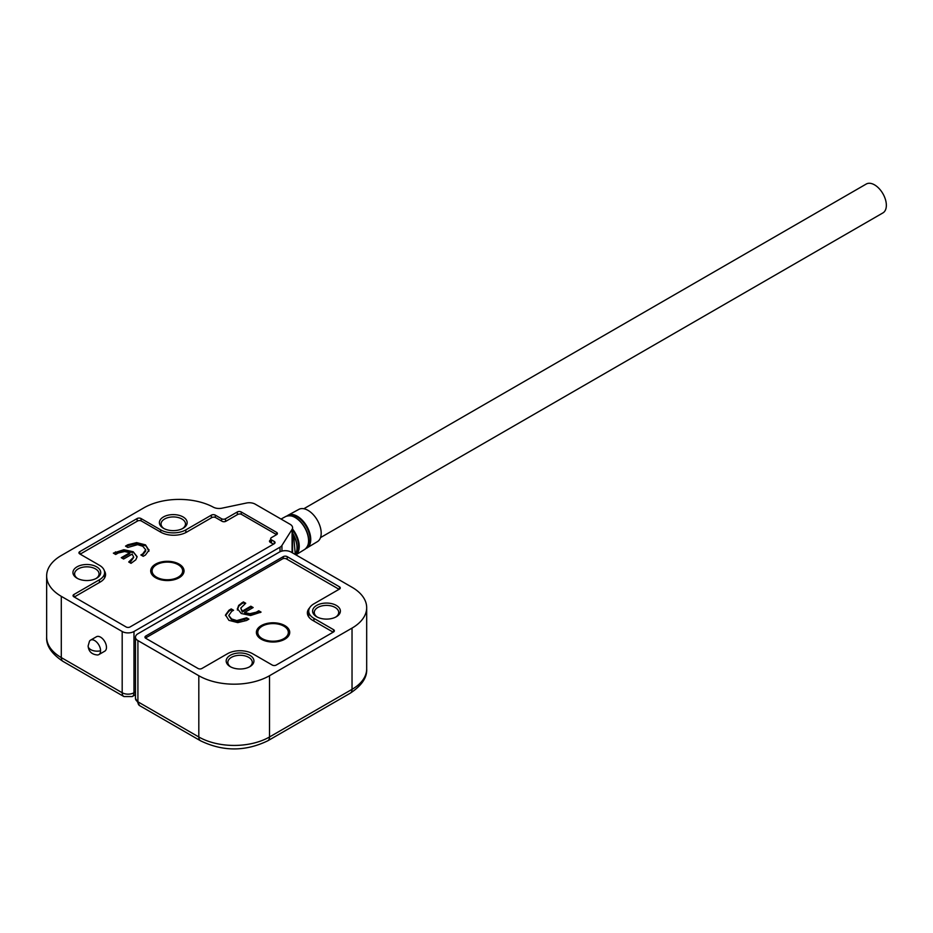 <?xml version="1.0" encoding="UTF-8"?>
<svg xmlns="http://www.w3.org/2000/svg" width="933" height="933" viewBox="0 0 933 933"><rect width="100%" height="100%" fill="white"/><g stroke="black" fill="none" stroke-linecap="round" stroke-linejoin="round"><path stroke-width="1.4" d="M157.549 577.737L156.569 577.177L157.549 577.737A13.89 8.024 0 0 0 177.2 577.737L178.18 577.177A15.278 8.817 180 0 1 156.569 577.177L156.569 577.177A15.278 8.817 180 0 1 156.569 564.698A15.278 8.817 180 0 1 178.18 564.698A15.278 8.817 180 0 1 178.18 577.177M155.589 577.737L155.589 577.737A16.666 9.622 180 0 1 155.589 564.127A16.666 9.622 180 0 1 179.159 564.127A16.666 9.622 180 0 1 179.159 577.737A16.666 9.622 180 0 1 155.589 577.737M153.852 575.043A13.89 8.024 0 0 0 156.662 578.308M133.209 551.741L137.046 556.989L135.763 559.847L131.04 563.334L128.719 561.993L133.687 557.129L132.159 554.097L123.599 559.03L121.267 557.689L129.827 552.744L124.637 551.531L118.199 553.024L115.692 554.47L113.36 553.129L123.832 549.712L133.209 551.741L137.093 556.639M130.62 560.885L130.62 561.794L133.687 557.386M104.356 570.798A18.333 10.59 180 0 1 105.557 574.565A18.333 10.59 180 0 1 100.193 582.052L75.048 596.572A2.776 1.609 180 0 0 74.43 597.12M270.313 542.353L270.313 540.09A2.776 1.609 180 0 0 269.497 541.222A2.776 1.609 180 0 0 270.313 542.353L273.066 543.939A2.776 1.609 180 0 1 273.416 544.196M221.588 518.76L215.301 515.133A2.776 1.609 180 0 0 211.383 515.133L185.842 529.874A17.785 10.263 180 0 1 160.698 529.874L160.698 532.148A18.333 10.59 180 0 0 186.623 532.148L211.768 517.628A2.776 1.609 180 0 1 215.698 517.628L221.984 521.255A2.776 1.609 180 0 0 225.914 521.255L237.705 514.456A2.776 1.609 180 0 1 241.635 514.456L276.203 534.411A2.776 1.609 180 0 1 276.553 534.667A2.776 1.609 180 0 0 277.404 533.513A2.776 1.609 180 0 0 276.6 532.37L241.239 511.96A2.776 1.609 180 0 0 237.309 511.96L225.518 518.76A2.776 1.609 180 0 1 221.588 518.76L221.588 521.034M160.698 532.148L141.443 521.034A2.776 1.609 180 0 0 137.513 521.034L80.938 553.701A2.776 1.609 180 0 0 80.32 554.249M127.844 547.449L125.523 546.108L127.868 544.755L136.661 542.621L145.501 544.872L148.918 550.295L145.443 555.018L143.204 556.313L140.871 554.972L142.737 553.899L145.676 549.759L142.796 546.271L137.652 544.65L127.844 547.449M148.953 549.63L148.918 550.295M142.737 553.899L142.737 554.808L145.7 551.1L145.676 549.759M115.494 551.893L114.153 553.572M129.827 552.744L129.827 553.654L122.06 558.144M129.5 562.436L130.62 561.794M123.832 549.712L123.832 550.622L133.209 552.651M115.494 552.803L123.832 550.622M127.868 544.755L127.868 545.665L126.305 546.563M142.737 554.808L141.664 555.427M145.501 544.872L148.918 551.205M136.661 542.621L136.661 543.519L145.501 545.782M127.868 545.665L136.661 543.519M178.086 578.308A13.89 8.024 0 0 0 180.897 575.043M305.802 548.616L317.477 541.606A18.613 10.741 -120 0 0 320.147 526.644A18.613 10.741 -120 0 0 308.03 510.374A18.613 10.741 -120 0 0 298.863 509.371L288.029 515.249A18.94 10.939 60 0 1 297.347 516.276A18.94 10.939 60 0 1 307.202 526.935A18.94 10.939 60 0 1 306.957 548.044A18.94 10.939 60 0 1 306.887 548.091M77.637 578.53A12.222 7.056 180 0 1 74.605 573.888A12.222 7.056 180 0 1 82.151 567.369A12.222 7.056 180 0 1 95.481 568.897A12.222 7.056 180 0 1 99.061 573.888A12.222 7.056 180 0 1 96.029 578.53M164.068 528.626A12.222 7.056 180 0 1 161.047 523.984A12.222 7.056 180 0 1 168.593 517.465A12.222 7.056 180 0 1 181.912 518.993A12.222 7.056 180 0 1 185.492 523.984A12.222 7.056 180 0 1 182.46 528.626M98.863 654.593L104.753 651.187A8.339 4.817 -120 0 0 106.024 644.516A8.339 4.817 -120 0 0 100.589 637.169A8.339 4.817 -120 0 0 96.414 636.761L90.524 640.155A8.339 4.817 60 0 1 96.95 642.394A8.339 4.817 60 0 1 100.589 650.779A8.339 4.817 60 0 1 98.863 654.593A8.339 4.817 60 0 1 97.44 654.978C91.702 654.465 88.6 651.456 88.122 645.963L89.486 641.193A8.339 4.817 60 0 1 90.524 640.155M96.659 566.856A13.89 8.024 0 0 0 77.007 566.856A13.89 8.024 0 0 0 77.007 578.192L77.007 578.192A13.89 8.024 0 0 0 96.659 578.192A13.89 8.024 0 0 0 96.659 566.856M183.09 516.952A13.89 8.024 0 0 0 163.45 516.952A13.89 8.024 0 0 0 163.45 528.288L163.45 528.288A13.89 8.024 0 0 0 183.09 528.288A13.89 8.024 0 0 0 183.09 516.952M61.298 596.339L122.188 631.501L122.188 692.741A8.339 4.817 -60 0 0 123.914 696.554L63.024 661.404A8.339 4.817 -60 0 1 61.298 657.59L61.298 596.339A50.009 28.876 180 0 1 46.65 575.929A50.009 28.876 180 0 1 61.298 555.508L143.822 507.867A50.009 28.876 180 0 1 213.33 507.179A8.339 4.817 180 0 0 221.867 508.193L246.452 503.027A8.339 4.817 180 0 1 255.199 504.147L290.14 524.311A8.339 4.817 180 0 1 292.577 527.716A8.339 4.817 180 0 1 292.076 529.361L281.941 545.432A8.339 4.817 180 0 1 280.005 547.193L280.005 551.765M135.472 691.889L133.979 692.741L133.979 631.501L280.005 547.193M271.491 543.029L271.491 539.857A2.776 1.609 180 0 1 270.675 538.726A2.776 1.609 180 0 1 271.491 537.595L276.6 534.644L276.6 532.37M271.491 539.857L274.244 541.443A2.776 1.609 180 0 1 275.048 542.586A2.776 1.609 180 0 1 274.244 543.717L274.244 541.443M160.698 529.874L141.046 518.538A2.776 1.609 180 0 0 137.128 518.538L79.76 551.66A2.776 1.609 180 0 0 78.943 552.791A2.776 1.609 180 0 0 79.76 553.922L99.411 565.27A17.785 10.263 180 0 1 104.613 572.524A17.785 10.263 180 0 1 99.411 579.778L73.87 594.519A2.776 1.609 180 0 0 73.054 595.662A2.776 1.609 180 0 0 73.87 596.793L126.118 626.964A2.776 1.609 180 0 0 130.049 626.964L274.244 543.717M133.979 631.501A8.339 4.817 180 0 1 122.188 631.501M303.831 508.742L866.232 184.046A16.666 9.622 60 0 1 879.073 188.513A16.666 9.622 60 0 1 886.35 205.283A16.666 9.622 60 0 1 882.898 212.922L320.497 537.618M317.302 617.098A12.222 7.056 180 0 1 314.269 612.445A12.222 7.056 180 0 1 321.815 605.925A12.222 7.056 180 0 1 335.134 607.453A12.222 7.056 180 0 1 338.714 612.445A12.222 7.056 180 0 1 335.682 617.098M230.859 667.002A12.222 7.056 180 0 1 227.839 662.348A12.222 7.056 180 0 1 235.384 655.829A12.222 7.056 180 0 1 248.703 657.357A12.222 7.056 180 0 1 252.283 662.348A12.222 7.056 180 0 1 249.251 667.002M316.672 616.76A13.89 8.024 -0 0 0 336.312 616.76A13.89 8.024 -0 0 0 336.312 605.412A13.89 8.024 -0 0 0 316.672 605.412A13.89 8.024 -0 0 0 316.672 616.76L316.672 616.76M230.241 666.652A13.89 8.024 -0 0 0 249.881 666.652A13.89 8.024 -0 0 0 249.881 655.316A13.89 8.024 -0 0 0 230.241 655.316A13.89 8.024 -0 0 0 230.241 666.652L230.241 666.652M139.635 705.628L135.472 698.409A8.339 4.817 180 0 0 137.909 701.814L137.909 640.574L198.811 675.725L198.811 736.977L137.909 701.814A8.339 4.817 120 0 0 139.635 705.628L200.537 740.79A8.339 4.817 -60 0 1 198.811 736.977A50.009 28.876 180 0 0 269.52 736.977L269.52 675.725L352.033 628.096L352.033 689.335L269.52 736.977A8.339 4.817 60 0 1 267.794 740.79L350.307 693.161A8.339 4.817 -120 0 0 352.033 689.335A50.009 28.876 180 0 0 366.681 668.926C367.205 677.498 361.747 685.568 350.307 693.161M137.909 640.574A8.339 4.817 180 0 1 135.472 637.169A8.339 4.817 180 0 1 137.909 633.764L279.352 552.103A8.339 4.817 180 0 1 291.131 552.103L352.033 587.265A50.009 28.876 180 0 1 366.681 607.686A50.009 28.876 180 0 1 352.033 628.096M269.52 675.725A50.009 28.876 180 0 1 198.811 675.725M201.948 668.471A2.776 1.609 180 0 1 198.018 668.471L145.77 638.3A2.776 1.609 180 0 1 144.953 637.169A2.776 1.609 180 0 1 145.77 636.038L283.27 556.639A2.776 1.609 180 0 1 287.201 556.639L339.46 586.81A2.776 1.609 180 0 1 340.277 587.942A2.776 1.609 180 0 1 339.46 589.085L313.92 603.826A17.785 10.263 180 0 0 308.718 611.08A17.785 10.263 180 0 0 313.92 618.346L333.559 629.682A2.776 1.609 180 0 1 334.376 630.813A2.776 1.609 180 0 1 333.559 631.956L276.203 665.066A2.776 1.609 180 0 1 272.273 665.066L252.633 653.73A17.785 10.263 180 0 0 227.489 653.73L201.948 668.471M262.255 626.171A15.278 8.817 180 0 1 283.865 626.171A15.278 8.817 180 0 1 283.865 638.639L283.865 638.639A15.278 8.817 180 0 1 262.255 638.639A15.278 8.817 180 0 1 262.255 626.171M282.886 639.21L283.865 638.639L282.886 639.21A13.89 8.024 -0 0 1 263.234 639.21L262.255 638.639M284.845 625.6A16.666 9.622 180 0 1 284.845 639.21A16.666 9.622 180 0 1 261.275 639.21L261.275 639.21A16.666 9.622 180 0 1 261.275 625.6A16.666 9.622 180 0 1 284.845 625.6M283.772 639.781A13.89 8.024 -0 0 0 286.583 636.516M237.379 609.156L238.673 605.377L243.385 601.902L245.717 603.243L240.749 608.094L242.277 611.138L250.837 606.205L253.158 607.546L244.598 612.48L249.799 613.704L256.237 612.211L258.744 610.765L261.065 612.106L250.592 615.523L241.227 613.482L237.344 608.584M240.749 608.094L242.277 612.048L250.837 607.103L252.377 608.001M145.443 638.079A2.776 1.609 180 0 1 145.77 637.845L282.489 558.914A2.776 1.609 180 0 1 286.419 558.914L337.886 588.63A2.776 1.609 180 0 1 338.667 589.539M309.663 607.78A18.333 10.59 180 0 0 307.365 612.899A18.333 10.59 180 0 0 312.742 620.387L331.996 631.501A2.776 1.609 180 0 1 332.778 632.411M246.58 617.786L248.913 619.127L246.569 620.48L237.775 622.614L228.923 620.352L225.518 614.94L228.982 610.217L231.232 608.922L233.553 610.264L231.699 611.337L228.76 615.465L231.641 618.964L236.772 620.585L246.58 617.786L246.58 618.696L236.772 621.495L231.641 619.874L228.76 615.617M225.483 615.605L228.982 611.127L231.232 609.832L232.772 610.718M260.284 612.561L258.744 611.675L256.237 613.121L249.799 614.614L244.598 613.389L244.598 612.48M258.744 610.765L258.744 611.675M256.237 612.211L256.237 613.121M249.799 613.704L249.799 614.614M250.837 606.205L250.837 607.103M242.277 611.138L242.277 612.048M243.385 601.902L243.385 602.811L244.924 603.698M241.565 602.951L241.565 603.861L243.385 602.811M238.673 605.377L238.673 606.287L241.565 603.861M237.379 610.065L238.673 606.287M248.12 619.582L246.58 618.696M244.668 618.894L244.668 619.804M236.772 620.585L236.772 621.495M231.641 618.964L231.641 619.874M231.232 608.922L231.232 609.832M228.982 610.217L228.982 611.127M259.537 636.516A13.89 8.024 -0 0 0 262.348 639.781M305.173 528.09A18.625 10.753 -120 0 0 292.216 516.182M287.9 515.739A18.578 10.729 60 0 1 306.63 527.25A18.578 10.729 60 0 1 306.479 547.916M308.252 543.951A18.625 10.753 -120 0 0 305.184 528.101C309.989 538.096 309.849 545.199 304.776 549.385L295.878 554.843A19.301 11.138 60 0 0 295.609 533.641A19.301 11.138 60 0 0 292.577 529.046M305.196 528.078C298.887 518.025 292.402 514.153 285.778 516.474A19.01 10.974 60 0 1 295.131 517.5A19.01 10.974 60 0 1 305.009 528.206A19.01 10.974 60 0 1 304.776 549.385M296.752 550.692A18.963 10.951 -120 0 0 293.557 534.807A18.963 10.951 -120 0 0 292.577 533.128M292.577 530.131A18.917 10.928 60 0 1 295.038 533.956A18.917 10.928 60 0 1 295.446 554.599M292.577 533.501A19.36 11.184 60 0 1 293.405 534.924A19.36 11.184 60 0 1 295.248 554.482M287.947 515.296A18.94 10.939 60 0 1 288.029 515.249L286.956 515.972M135.472 694.7L132.253 696.554A8.339 4.817 60 0 0 133.979 692.741A8.339 4.817 180 0 1 122.188 692.741L61.298 657.59A50.009 28.876 180 0 1 46.65 637.169C46.125 645.741 51.583 653.811 63.024 661.404M281.941 551.088L281.941 545.432M292.076 552.651L292.076 529.361M237.309 514.678L237.309 511.96M225.518 518.76L225.518 521.454M241.239 514.27L241.239 511.96M73.87 596.793L73.87 594.519M99.411 579.778L99.411 582.507M137.128 518.538L137.128 521.255M79.76 553.922L79.76 551.66M141.046 520.847L141.046 518.538M185.842 532.58L185.842 529.874M211.383 515.133L211.383 517.862M215.301 515.133L215.301 517.442M100.589 650.779A9.027 5.213 180 0 1 88.122 645.963M283.27 556.639L283.27 558.599M145.77 637.845L145.77 636.038M339.46 586.81L339.46 589.085M287.201 559.368L287.201 556.639M313.92 621.063L313.92 618.346M333.559 629.682L333.559 631.956M292.577 533.081L293.592 534.807L295.283 554.505M285.778 516.474L281.02 519.051M46.65 575.929L46.65 637.169M123.914 696.554L132.253 696.554M104.613 577.924L104.613 572.524M292.577 527.716L292.577 552.942M270.675 538.726L270.675 542.563M200.537 740.79C222.952 751.625 245.379 751.625 267.794 740.79M366.681 607.686L366.681 668.926M135.472 637.169L135.472 698.409M308.718 616.876L308.718 611.08"/></g></svg>
